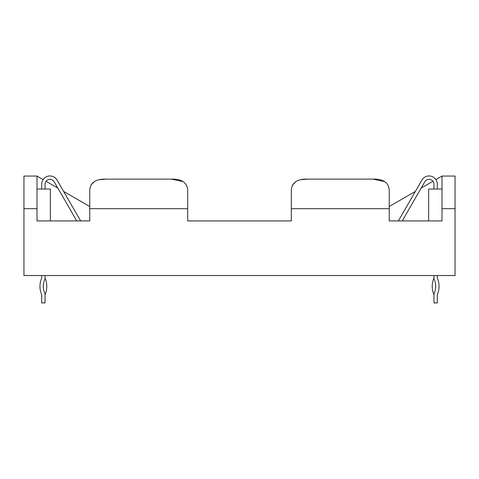 <?xml version="1.0" encoding="UTF-8"?>
<svg xmlns="http://www.w3.org/2000/svg" width="479" height="479" viewBox="0 0 479 479"><rect width="100%" height="100%" fill="white"/><g stroke="black" fill="none" stroke-linecap="round" stroke-linejoin="round"><path stroke-width="0.72" d="M45.044 189.031L45.044 184.217A4.898 4.898 0 0 1 54.181 181.769L76.796 220.933M45.044 275.527L45.044 278.826A17.382 17.382 0 0 0 45.044 293.932L45.044 302.944L41.697 302.944L41.697 294.663A20.729 20.729 0 0 1 41.697 278.095A20.729 20.729 0 0 0 41.697 294.663A20.729 20.729 0 0 1 41.697 278.095A20.729 20.729 0 0 0 41.697 294.663M41.697 275.527L41.697 278.095M80.658 220.933L57.079 180.092A8.239 8.239 0 0 0 41.697 184.217L41.697 189.031M43.373 285.011A17.382 17.382 0 0 1 43.373 287.747M45.044 278.095A20.729 20.729 0 0 1 45.044 294.663M433.956 189.031L433.956 184.217A4.898 4.898 0 0 0 424.819 181.769L402.204 220.933M433.956 275.527L433.956 278.826A17.382 17.382 0 0 1 433.956 293.932L433.956 302.944L437.303 302.944L437.303 294.663A20.729 20.729 0 0 0 437.303 278.095A20.729 20.729 0 0 1 437.303 294.663A20.729 20.729 0 0 0 437.303 278.095A20.729 20.729 0 0 1 437.303 294.663M398.342 220.933L421.921 180.092A8.239 8.239 0 0 1 437.303 184.217L437.303 189.031M437.303 275.527L437.303 278.095M433.956 278.095A20.729 20.729 0 0 0 433.956 294.663M435.627 285.011A17.382 17.382 0 0 0 435.627 287.747M421.179 188.073L432.968 181.266A4.898 4.898 0 0 0 424.819 181.769A4.898 4.898 0 0 1 432.968 181.266A4.898 4.898 0 0 0 424.819 181.769M389.241 206.515L415.383 191.42L421.921 180.092M57.821 188.073L46.032 181.266A4.898 4.898 0 0 1 54.181 181.769A4.898 4.898 0 0 0 46.032 181.266A4.898 4.898 0 0 1 54.181 181.769M89.759 206.515L63.617 191.42L57.079 180.092M89.759 205.778L89.759 189.971L89.759 220.933L37.009 220.933L37.009 176.056L23.95 176.056L23.95 275.527L455.05 275.527L455.05 208.694L441.991 208.694L441.991 220.933L389.241 220.933L389.241 189.971L389.241 205.778M441.991 208.694L441.991 176.056L435.878 179.589M90.866 185.062L94.321 181.577M99.662 179.691L106.081 179.116C95.878 178.847 90.435 182.469 89.759 189.971M187.684 220.933L291.316 220.933L187.684 220.933L291.316 220.933L187.684 220.933L187.684 189.971C187.026 182.481 181.583 178.859 171.362 179.116L106.081 179.116L171.362 179.116L183.146 181.589M292.424 185.062L295.878 181.577M301.219 179.691L307.638 179.116C297.429 178.847 291.992 182.469 291.316 189.971L291.316 220.933M389.241 189.971C388.577 182.481 383.14 178.859 372.919 179.116L307.638 179.116L372.919 179.116L384.697 181.589M441.991 176.056L455.05 176.056L455.05 208.694M43.122 179.589L37.009 176.056M441.991 189.031L428.651 189.031L428.651 220.933M37.009 189.031L50.349 189.031L50.349 220.933M37.009 208.694L23.95 208.694M187.684 208.694L89.759 208.694M389.241 208.694L291.316 208.694"/></g></svg>
